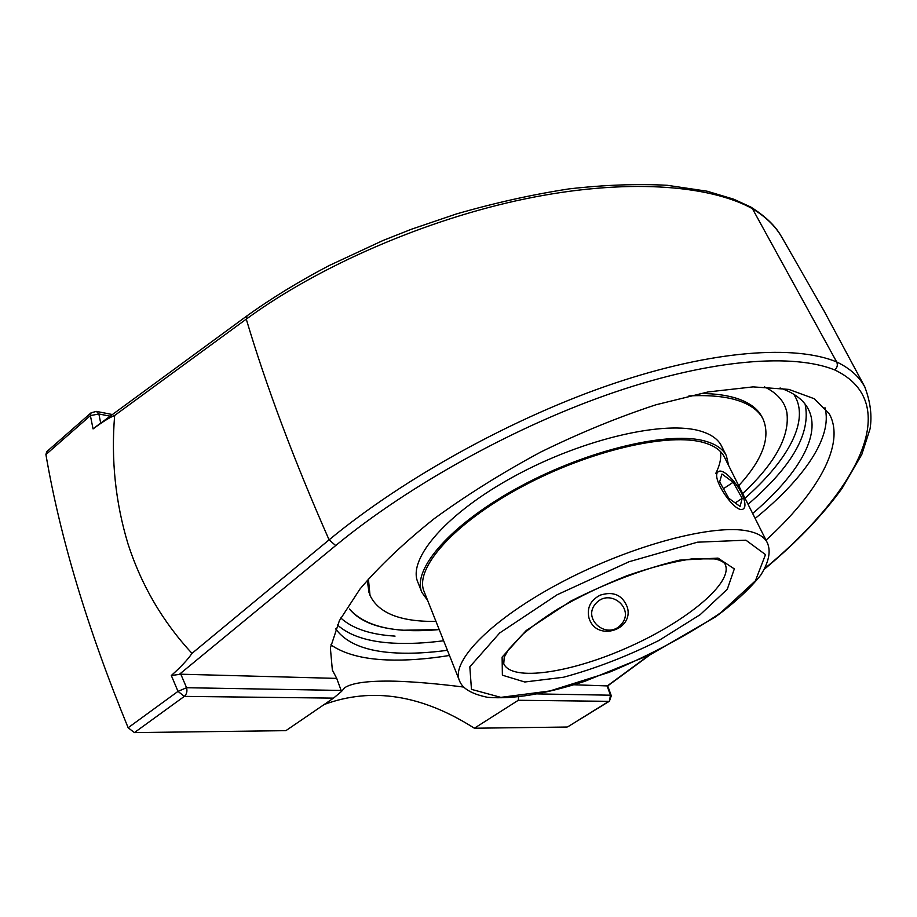 <?xml version="1.0" encoding="UTF-8"?>
<svg xmlns="http://www.w3.org/2000/svg" width="917" height="917" viewBox="0 0 917 917"><rect width="100%" height="100%" fill="white"/><g stroke="black" fill="none" stroke-linecap="round" stroke-linejoin="round"><path stroke-width="1.38" d="M463.521 687.039C436.824 683.681 413.957 681.732 394.895 681.182C368.863 680.62 352.162 682.787 344.769 687.681L341.502 691.452L336.734 678.397L332.355 670.063L330.372 647.975L339.393 620.66L359.968 589.035C379.329 566.202 404.053 542.761 434.154 518.713C466.833 494.905 502.378 472.679 540.801 452.012C579.876 432.881 618.241 417.143 655.896 404.798L708.142 391.937L753.086 386.882L788.838 389.404L814.365 398.769L829.358 413.98C845.955 444.378 817.116 493.655 766.027 540.17M330.877 644.869C344.093 653.947 362.742 658.956 386.848 659.919C405.715 660.653 426.6 659.174 449.479 655.472M755.149 518.46C803.395 479.304 833.049 437.317 824.956 407.664M752.651 513.486C797.618 475.178 822.262 434.83 808.037 408.627C803.567 400.328 795.268 393.829 783.141 389.095L780.069 387.994M335.679 628.879C346.385 643.608 366.823 651.643 396.981 652.996C412.272 653.695 429.087 652.801 447.427 650.291M336.734 678.397L180.821 674.201L171.307 675.508L178.013 691.372L128.139 727.754C87.516 628.741 60.109 537.671 45.919 454.545L90.393 415.607L93.064 428.915C102.452 421.923 109.65 417.43 114.659 415.458C110.98 459.543 115.439 502.39 128.036 544.01C141.413 585.321 162.733 621.783 191.985 653.374L329.088 539.849C404.294 477.597 514.735 416.845 614.023 383.421C713.506 349.927 795.234 344.769 836.659 361.928C850.048 368.382 859.458 376.807 864.88 387.18L865.155 387.708M607.707 685.927L573.87 684.77M179.411 674.293L335.702 545.558C409.739 484.474 518.128 424.846 615.639 391.846C713.346 358.765 793.778 353.343 834.757 369.952C837.324 367.614 837.955 364.943 836.659 361.928L752.41 208.663C708.623 184.546 624.867 178.299 525.59 198.783C426.474 219.232 318.589 266.022 246.272 319.139L114.659 415.458M191.985 653.374C187.767 659.61 180.867 666.991 171.307 675.508M750.885 207.093C765.42 216.297 775.495 225.96 781.124 236.093C774.911 225.662 765.328 216.527 752.399 208.675L750.553 206.898M93.064 428.915L95.918 426.634M518.575 696.92L518.3 700.279L474.376 728.224C421.946 694.811 371.878 686.902 324.194 704.497M518.3 700.279L608.831 701.333L567.703 726.86L609.427 701.184L611.295 695.762L607.719 685.893L650.176 654.727M567.096 727.032L474.376 728.224M128.139 727.754L134.409 732.603L285.886 730.654L333.524 698.124L341.491 691.452M100.71 423.115L98.864 413.98L96.411 411.401L91.092 412.799L46.698 451.703L45.919 454.545M403.595 630.22C377.747 628.546 359.705 621.474 349.469 609.003L349.492 609.048C365.184 626.747 395.089 633.59 439.209 629.578L403.595 630.22M764.434 386.859C777.031 392.992 784.482 401.382 786.786 412.031C790.213 435.667 775.507 462.844 742.678 493.575C775.278 463.074 790.007 436.033 786.878 412.478C784.688 401.623 777.203 393.084 764.434 386.859M589.665 619.892L588.966 618.012C586.731 607.73 590.525 600.096 600.36 595.099C613.668 590.995 622.689 595.133 627.423 607.513C633.704 629.945 597.85 641.235 589.665 619.892M700.187 393.473C715.627 393.588 728.419 395.433 738.575 398.998C750.06 403.136 757.832 409.051 761.878 416.765L761.867 416.742C757.82 409.039 750.049 403.113 738.563 398.987C728.43 395.422 715.661 393.576 700.267 393.462M369.047 592.795L367.247 580.209L369.849 594.904M767.162 542.44C764.365 536.972 758.084 533.19 748.341 531.115C714.469 523.504 632.741 544.79 562.58 581.665C492.257 618.459 450.511 661.18 459.497 680.712C462.214 688.449 471.567 693.986 487.546 697.321C512.993 699.396 545.397 694.066 584.759 681.32L650.394 654.623L715.73 616.74C735.021 602.469 750.049 588.576 760.801 575.039C770.223 559.943 770.509 549.478 767.162 542.44L724.224 456.758C720.991 450.43 714.389 445.765 704.405 442.785C669.697 431.987 589.138 450.43 521.234 487.099C453.158 523.653 413.957 568.907 424.147 591.625M728.671 465.618L726.333 455.611C723.054 449.215 716.395 444.493 706.331 441.467C671.21 430.463 589.436 449.124 520.466 486.342C451.336 523.458 411.561 569.4 421.889 592.428L427.677 600.497M715.73 473.493C719.834 465.423 721.415 458.122 720.464 451.577M738.735 485.701C762.898 459.302 770.956 436.985 762.91 418.748C758.875 411.057 751.115 405.165 739.629 401.061C726.814 396.568 709.918 394.86 688.931 395.926M368.393 578.891L370.01 595.328C378.48 613.186 400.465 621.875 435.965 621.394M721.576 446.132L721.392 445.777C718.08 439.277 711.374 434.463 701.287 431.334C666.063 419.975 584.438 438.315 515.732 475.51C446.854 512.592 407.377 558.808 417.843 582.203L421.763 592.107M744.111 499.765C745.429 504.488 745.189 507.514 743.378 508.855C735.778 515.228 709.575 476.129 718.435 471.682C723.41 467.429 740.592 486.297 744.111 499.765M728.774 498.263L719.65 481.883L721.954 474.009L733.164 482.262L742.174 498.355L740.088 506.471L728.774 498.263M742.174 498.355L735.205 502.929M733.164 482.262L723.444 488.715M596.073 603.214C610.286 587.602 635.584 609.071 621.061 624.672C606.653 640.479 581.447 618.585 596.073 603.214M341.113 690.444L186.575 687.716L180.821 674.201M648.995 655.3L607.524 685.767M834.757 369.952C905.102 403.526 856.375 492.933 764.87 568.402M607.008 685.664L610.458 695.201L537.626 693.917M246.982 315.861L246.272 319.139C266.389 386.687 294.002 460.254 329.088 539.849L335.702 545.558M337.376 624.913C349.434 635.71 368.049 641.785 393.21 643.138C408.512 643.952 425.316 643.161 443.645 640.754M748.054 504.316C792.242 466.26 811.247 432.858 805.08 404.11M609.427 701.184L610.458 695.201L611.295 695.762M134.409 732.603L184.328 696.381L178.013 691.372L186.575 687.716C187.435 691.349 186.69 694.249 184.328 696.381L333.524 698.124M110.166 416.18L98.864 413.98L90.393 415.607L91.092 412.799M395.055 636.111C370.583 634.667 352.483 628.615 340.769 617.978M793.698 394.195C810.674 419.654 788.402 459.898 745.005 498.218M725.129 564.23C733.875 582.444 687.005 621.038 629.509 646.703C572.162 672.654 511.904 682.202 503.742 663.725L504.258 657.122L508.385 649.706L522.495 634.518C532.353 626.151 544.205 617.611 558.052 608.899C578.547 597.013 601.46 585.974 626.792 575.784C651.391 567.233 673.296 561.571 692.518 558.82L714.16 558.912C716.704 559.061 723.536 561.181 725.129 564.23M745.922 540.193L765.489 554.613L755.425 580.782L720.682 612.785C687.773 635.103 650.554 654.967 609.026 672.379L549.845 690.971L500.831 697.367L471.464 689.355L469.825 666.819L499.696 632.959L557.089 594.789L629.073 561.731L697.459 542.188L745.922 540.193M718 558.098L679.657 560.127C644.743 568.471 608.521 582.089 570.97 601.013L526.209 630.541L502.115 657.099L502.378 675.187L524.788 681.996L563.451 677.25C594.881 668.768 626.724 656.503 658.968 640.456L700.187 614.654L727.296 589.253L734.322 568.895L718 558.098M864.88 387.18C870.439 401.875 872.159 415.768 870.061 428.847L861.785 454.5L842.07 488.371C822.48 515.446 796.632 542.36 764.491 569.102M865.029 387.318L824.016 310.886L781.273 236.242M750.736 207.001L733.692 199.184L707.11 191.206L667.209 185.291C637.315 183.698 604.647 184.89 569.205 188.868C532.594 194.484 494.974 202.852 456.345 213.97L411.32 229.284L383.134 240.437L329.146 265.552C299.08 281.324 271.673 298.105 246.925 315.907L95.746 426.76M96.411 411.401L112.413 414.541M424.021 591.305L459.383 680.437M761.878 416.765L762.91 418.748M721.392 445.777L726.333 455.611"/></g></svg>
